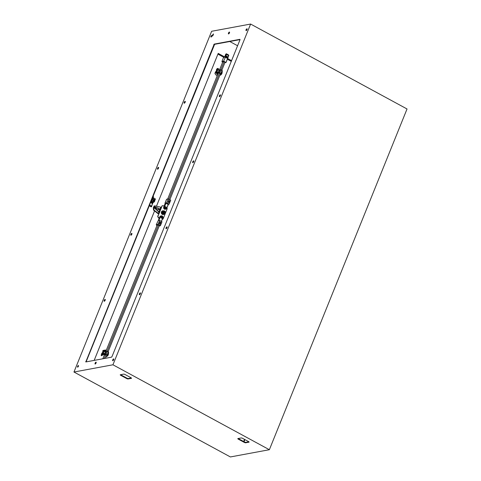 <?xml version="1.0" encoding="UTF-8"?>
<svg xmlns="http://www.w3.org/2000/svg" width="481" height="481" viewBox="0 0 481 481"><rect width="100%" height="100%" fill="white"/><g stroke="black" fill="none" stroke-linecap="round" stroke-linejoin="round"><path stroke-width="0.72" d="M168.476 204.275L168.242 204.557L165.993 203.289L166.859 202.892L169.053 204.082L166.673 202.838L168.32 198.906L170.611 200.228L169.12 204.148L170.677 200.294L169.114 204.13M168.452 204.311L169.12 204.148L168.188 204.479L166.709 208.357A1.491 1.323 -100.5 0 1 164.28 207.04L163.744 207.137A1.491 1.323 79.5 0 0 165.236 209.259L166.721 208.345L168.398 204.347M164.568 208.718L165.398 208.658M164.742 207.239C165.753 206.385 166.294 206.68 166.372 208.129C165.362 208.988 164.821 208.688 164.742 207.239M168.314 202.363L168.35 201.906M168.47 201.966L167.941 202.273L168.272 201.593A0.511 0.451 -100.5 0 1 168.651 201.112M169.005 201.99L168.687 201.317M168.41 201.671L169.102 202.044L168.837 202.705L168.867 202.134L168.542 202.441M168.837 202.705L168.687 202.086M168.921 201.088L168.747 200.276L168.921 200.896L169.222 200.547L169.528 200.986L169.204 201.286L169.228 200.757M168.891 200.896L169.192 200.553M169.372 201.377L169.3 200.908M168.254 198.948L166.564 199.284M163.738 207.167L165.115 203.487M168.506 201.653L168.717 201.305L168.891 201.852M168.296 201.605L168.32 201.599A0.511 0.451 -100.5 0 1 169.174 201.395A0.511 0.451 -100.5 0 1 169.084 201.99M167.941 202.273L168.32 201.599M168.374 202.351L168.536 201.954M169.366 200.896L168.957 201.088L168.813 200.264M152.285 198.527L152.892 198.004L152.297 198.497L153.409 198.286L153.589 200.306L154.16 199.825L152.97 200.775C152.784 201.377 152.958 201.473 153.493 201.058C152.958 201.473 152.784 201.377 152.97 200.775A1.491 0.559 -61.5 0 0 153.313 198.984L152.531 198.563A1.491 0.559 118.5 0 1 152.477 199.801A1.491 0.559 118.5 0 1 151.443 201.148L153.523 202.273A1.491 0.559 -61.5 0 0 154.768 200.12M152.002 198.689L152.447 198.743L151.262 201.238L151.707 201.725L151.004 202.687L150.373 202.717M153.547 202.285L152.441 202.128L153.625 202.279L154.792 200.096M153.379 196.909L153.337 196.507L152.832 196.627M153.589 200.306L154.323 199.819M154.347 199.91C154.696 198.587 154.449 197.986 153.607 198.112L153.782 198.142M152.892 198.004L152.82 198.785M150.956 201.28L151.647 201.533L150.727 202.778L151.701 201.479M151.196 200.745L151.172 200.733A1.064 0.397 -61.5 0 0 151.196 200.745A1.064 0.397 -61.5 0 0 151.208 200.751A1.064 0.397 118.5 0 0 152.062 199.982A1.064 0.397 118.5 0 0 152.212 198.875A1.064 0.397 118.5 0 0 152.074 198.863M153.776 199.675L154.112 199.819M155.333 199.218L154.954 198.978L155.393 199.086M149.519 204.834L149.483 205.634L151.557 206.547L152.375 203.806L151.737 203.09L152.429 203.697L153.223 202.513M153.83 202.14A1.064 0.397 -61.5 0 0 154.593 201.377A1.064 0.397 -61.5 0 0 154.816 200.324M150.312 202.393L151.365 200.962M150.95 205.748L151.557 206.072L150.95 205.748M149.609 205.02L150.216 205.345L149.609 205.02M151.978 198.749A1.064 0.397 118.5 0 1 151.99 198.755A1.064 0.397 118.5 0 1 151.96 199.615A1.064 0.397 118.5 0 1 151.232 200.583M151.274 206.265L150.968 205.694M149.934 205.537L149.627 204.96M151.924 198.881A0.92 0.343 118.5 0 1 151.954 198.906L151.924 199.555A0.92 0.343 118.5 0 1 151.287 200.451M226.058 62.422L227.579 58.46L225.98 62.524L223.803 61.183L221.927 61.454L222.631 62.241M224.88 62.698L225.884 62.518L223.623 61.135L225.385 57.269L223.623 61.135L221.945 61.442L223.473 57.63L224.825 56.704L225.391 54.996C225.914 53.824 226.214 53.613 226.292 54.371L228.722 55.694M231.565 60.66L227.645 58.532L228.673 55.616A289.099 108.405 -61.5 0 0 228.679 55.586A0.968 0.361 118.5 0 0 228.637 55.008L228.734 55.706L226.286 54.407L225.204 57.215M227.495 56.86L227.952 57.065L227.507 56.824L227.723 57.383L227.351 57.221M227.723 57.383L227.291 57.371L227.657 57.792L226.996 57.473A39.147 14.677 -61.5 0 0 227.02 57.419L226.533 56.896M226.569 56.686L226.912 56.409M227.333 56.614A39.147 14.677 -61.5 0 1 227.092 57.221L226.984 56.602L227.038 57.215M226.353 56.469L226.142 57.005L225.781 56.812A39.147 14.677 -61.5 0 0 225.854 56.632L226.323 56.824L226.28 56L226.737 56.403M222.108 61.839L222.625 62.247M222.727 61.995L224.032 61.604L225.03 62.326M224.188 57.461L223.491 57.612M227.002 57.419L227.056 57.407A0.511 0.451 -100.5 0 1 226.948 56.403A0.511 0.451 -100.5 0 1 227.369 56.578L227.952 57.065M227.092 57.203L227.417 56.554M227.657 57.792L227.05 57.461M226.377 56.211L226.359 57.023L225.781 56.812M221.945 61.442L223.473 57.63L221.945 61.442L222.174 62.001M102.976 350.511L103.415 350.427L101.768 354.269L101.713 354.641L102.11 354.563L102.405 353.974A3.337 2.964 79.5 0 0 102.754 354.996L102.958 354.96A3.337 2.964 -100.5 0 1 104.906 350.108L103.445 350.378A3.337 2.964 79.5 0 0 102.976 350.511L102.694 351.166M103.451 354.118L103.655 354.226A3.337 2.964 79.5 0 0 104.383 354.912M102.495 354.353L101.984 355.549L102.11 354.563M101.774 354.431L101.281 354.719L101.25 355.615M103.361 350.511L102.946 350.547M101.936 353.036L101.281 354.719M103.439 353.589L103.655 354.226M103.674 351.773L105.531 351.352L104.443 354.04L103.277 352.765L104.155 351.509A3.337 2.964 -100.5 0 1 104.395 351.455A3.337 2.964 -100.5 0 1 104.413 351.449L106.427 351.16M107.449 355.11L106.68 355.255L107.449 355.11L107.131 354.948A3.337 2.964 -100.5 0 1 106.079 354.377L103.523 353.547A3.337 2.964 79.5 0 0 103.908 354.166L103.607 354.052M104.846 355.038L104.161 354.533L105.658 354.257L107.01 354.948L106.734 355.122M107.179 355.194L106.764 355.393M105.573 351.316L104.437 351.443M107.371 351.214A3.337 2.964 -100.5 0 1 108.411 351.779L108.58 352.308M106.079 354.377L105.309 353.878L104.455 354.118M107.131 354.948L106.145 354.311L107.377 351.274L108.682 352.314L107.479 355.104M105.658 354.257L104.161 354.533L104.924 354.948M105.321 353.956L106.397 351.19L108.417 351.779M217.58 74.753A3.337 2.964 -100.5 0 1 216.264 71.29A3.337 2.964 -100.5 0 1 218.578 68.753L218.392 68.789A3.337 2.964 79.5 0 0 218.38 68.789A3.337 2.964 79.5 0 0 217.49 69.132L216.949 69.18L215.386 73.286L214.953 73.365A3.337 2.964 79.5 0 0 217.256 75.565M215.614 71.681L214.953 73.365M217.298 68.542L216.366 69.811M215.386 73.286L215.44 72.914L214.953 73.31M217.49 68.999L217.911 68.428L217.845 68.861M216.654 69.156L217.075 69.114M217.226 68.555L217.953 68.512M220.406 73.954A3.337 2.964 -100.5 0 1 220.376 73.96L221.098 73.635L220.262 73.9M218.133 73.377L217.881 73.154A3.337 2.964 -100.5 0 1 217.087 71.988L217.358 70.4L218.416 69.967L218.59 68.747A3.337 2.964 -100.5 0 1 218.59 68.747L218.38 68.789M218.705 70.034L218.308 69.721L218.663 68.849M218.007 70.016L218.109 70.07A3.337 2.964 79.5 0 0 218.109 70.07A3.337 2.964 79.5 0 0 218.055 70.082L220.112 69.781L222.09 70.454L222.276 71.008L222.09 70.454L220.863 73.497L218.993 72.505L220.082 69.817L219.216 69.979L218.127 72.667L216.961 71.386M220.37 73.876L221.128 73.737L220.815 73.569A3.337 2.964 -100.5 0 1 219.763 72.998L221.062 69.895L220.124 69.775L221.044 69.835A3.337 2.964 -100.5 0 1 222.096 70.406L222.264 70.929M218.38 69.949L218.711 70.028L218.416 69.907M217.087 71.988L218.14 72.745L218.993 72.505L218.14 72.745M219.763 72.998L219.005 72.583M218.158 73.322L219.342 72.878L220.689 73.569L220.424 73.743M219.342 72.878L217.881 73.154M221.098 73.635L220.322 73.858M221.188 73.695L220.863 73.497L221.188 73.701M269.366 449.717L407.034 108.977L250.613 24.05L112.945 364.79L269.366 449.717L230.387 456.95L73.966 372.023L112.945 364.79M250.613 24.05L211.634 31.283L73.966 372.023M244.047 441.738L244.913 439.592M237.927 438.564A1.19 0.319 -158 0 0 237.794 438.642A1.19 0.319 -158 0 0 238.36 439.189L244.192 442.358A1.19 0.319 -158 0 0 245.701 442.785L248.954 442.183A1.19 0.319 -158 0 0 249.086 442.099A1.19 0.319 -158 0 0 248.521 441.552L242.689 438.389A1.19 0.319 -158 0 0 241.179 437.963L237.927 438.564M120.37 374.735A1.19 0.319 -158 0 0 120.232 374.819A1.19 0.319 -158 0 0 120.797 375.366L126.629 378.529A1.19 0.319 -158 0 0 128.144 378.956L131.391 378.355A1.19 0.319 -158 0 0 131.523 378.276A1.19 0.319 -158 0 0 130.958 377.729L125.132 374.561A1.19 0.319 -158 0 0 123.617 374.134L120.37 374.735M228.499 33.081A1.046 0.391 -61.5 0 0 228.475 33.91A1.046 0.391 -61.5 0 0 229.317 33.177A1.046 0.391 -61.5 0 0 229.467 32.077A1.046 0.391 -61.5 0 0 228.499 33.081M210.967 36.334A0.896 0.337 -61.5 0 0 210.949 37.043A0.896 0.337 -61.5 0 0 211.67 36.418A0.896 0.337 -61.5 0 0 211.802 35.468A0.896 0.337 -61.5 0 0 210.967 36.334M219.42 95.833A1.046 0.391 -61.5 0 0 219.396 96.663A1.046 0.391 -61.5 0 0 220.238 95.929A1.046 0.391 -61.5 0 0 220.394 94.829A1.046 0.391 -61.5 0 0 219.42 95.833M184.229 102.363A1.046 0.391 -61.5 0 0 184.205 103.193A1.046 0.391 -61.5 0 0 185.047 102.459A1.046 0.391 -61.5 0 0 185.203 101.359A1.046 0.391 -61.5 0 0 184.229 102.363M192.749 161.85A1.046 0.391 -61.5 0 0 192.725 162.68A1.046 0.391 -61.5 0 0 193.566 161.947A1.046 0.391 -61.5 0 0 193.717 160.846A1.046 0.391 -61.5 0 0 192.749 161.85M157.558 168.38A1.046 0.391 -61.5 0 0 157.534 169.21A1.046 0.391 -61.5 0 0 158.375 168.482A1.046 0.391 -61.5 0 0 158.526 167.376A1.046 0.391 -61.5 0 0 157.558 168.38M166.071 227.868A1.046 0.391 -61.5 0 0 166.047 228.697A1.046 0.391 -61.5 0 0 166.889 227.97A1.046 0.391 -61.5 0 0 167.045 226.864A1.046 0.391 -61.5 0 0 166.071 227.868M130.88 234.397A1.046 0.391 -61.5 0 0 130.856 235.227A1.046 0.391 -61.5 0 0 131.698 234.5A1.046 0.391 -61.5 0 0 131.854 233.393A1.046 0.391 -61.5 0 0 130.88 234.397M246.092 29.816A1.046 0.391 -61.5 0 0 246.068 30.646A1.046 0.391 -61.5 0 0 246.909 29.912A1.046 0.391 -61.5 0 0 247.066 28.806A1.046 0.391 -61.5 0 0 246.092 29.816M213.396 34.404L213.408 33.929L212.855 34.506L212.41 36.045L213.396 34.404M214.213 44.102L85.798 361.946L111.514 357.179L112.001 356.595L239.989 39.809L239.935 39.328L214.213 44.102L214.622 44.318L86.081 361.898M77.603 366.426A0.896 0.337 -61.5 0 0 77.585 367.135A0.896 0.337 -61.5 0 0 78.307 366.51A0.896 0.337 -61.5 0 0 78.439 365.56A0.896 0.337 -61.5 0 0 77.603 366.426M95.13 363.173A1.046 0.391 -61.5 0 0 95.106 364.003A1.046 0.391 -61.5 0 0 95.947 363.269A1.046 0.391 -61.5 0 0 96.104 362.169A1.046 0.391 -61.5 0 0 95.13 363.173M112.728 359.908A1.046 0.391 -61.5 0 0 112.704 360.738A1.046 0.391 -61.5 0 0 113.546 360.004A1.046 0.391 -61.5 0 0 113.696 358.904A1.046 0.391 -61.5 0 0 112.728 359.908M104.209 300.421A1.046 0.391 -61.5 0 0 104.185 301.25A1.046 0.391 -61.5 0 0 105.026 300.517A1.046 0.391 -61.5 0 0 105.183 299.41A1.046 0.391 -61.5 0 0 104.209 300.421M139.4 293.885A1.046 0.391 -61.5 0 0 139.376 294.715A1.046 0.391 -61.5 0 0 140.218 293.987A1.046 0.391 -61.5 0 0 140.374 292.881A1.046 0.391 -61.5 0 0 139.4 293.885M243.639 441.522L244.51 439.375M238.179 438.516A1.19 0.319 -158 0 0 238.54 438.75L244.366 441.913A1.19 0.319 -158 0 0 245.881 442.34L248.881 441.786M120.617 374.693A1.19 0.319 -158 0 0 120.978 374.921L126.81 378.09A1.19 0.319 -158 0 0 128.319 378.517L131.319 377.958M229.575 32.359A1.046 0.391 -61.5 0 0 228.902 33.297A1.046 0.391 -61.5 0 0 228.77 33.844M211.887 35.792A0.896 0.337 -61.5 0 0 211.375 36.55A0.896 0.337 -61.5 0 0 211.267 36.941M220.496 95.112A1.046 0.391 -61.5 0 0 219.823 96.05A1.046 0.391 -61.5 0 0 219.691 96.597M185.305 101.641A1.046 0.391 -61.5 0 0 184.632 102.579A1.046 0.391 -61.5 0 0 184.5 103.126M193.825 161.129A1.046 0.391 -61.5 0 0 193.152 162.073A1.046 0.391 -61.5 0 0 193.019 162.614M158.634 167.659A1.046 0.391 -61.5 0 0 157.96 168.603A1.046 0.391 -61.5 0 0 157.828 169.144M167.154 227.146A1.046 0.391 -61.5 0 0 166.48 228.09A1.046 0.391 -61.5 0 0 166.348 228.631M131.962 233.682A1.046 0.391 -61.5 0 0 131.289 234.62A1.046 0.391 -61.5 0 0 131.157 235.161M247.174 29.094A1.046 0.391 -61.5 0 0 246.5 30.032A1.046 0.391 -61.5 0 0 246.368 30.58M213.323 34.584L212.903 35.606M240.049 39.604L214.622 44.318M78.523 365.885A0.896 0.337 -61.5 0 0 78.006 366.642A0.896 0.337 -61.5 0 0 77.898 367.033M96.212 362.452A1.046 0.391 -61.5 0 0 95.533 363.389A1.046 0.391 -61.5 0 0 95.406 363.937M113.805 359.187A1.046 0.391 -61.5 0 0 113.131 360.125A1.046 0.391 -61.5 0 0 112.999 360.672M105.285 299.699A1.046 0.391 -61.5 0 0 104.611 300.637A1.046 0.391 -61.5 0 0 104.479 301.184M140.482 293.169A1.046 0.391 -61.5 0 0 139.803 294.107A1.046 0.391 -61.5 0 0 139.676 294.655M94.174 360.395L154.515 211.039M156.469 206.199L218.206 53.403L224.705 56.932M237.59 45.749L229.774 41.51M217.917 54.119L224.068 57.455M227.357 59.241L231.277 61.37M159.433 225.439L108.165 351.593M107.155 351.16L158.465 224.91M104.551 354.497L104.551 354.497A7.75 2.904 118.5 0 0 104.533 354.533L102.814 358.79M105.862 351.262L157.137 225.096M106.8 354.96L105.447 358.303M104.167 358.537L105.832 354.419M162.307 219.336A1.19 1.058 79.5 0 1 162.277 219.348A1.19 1.058 79.5 0 0 163.179 218.681L167.051 209.097A1.19 1.058 79.5 0 0 166.913 207.876M164.111 206.205L163.354 205.79A1.19 1.058 79.5 0 0 161.947 206.325L158.075 215.909A1.19 1.058 79.5 0 0 158.622 217.502L159.379 217.917M158.075 215.909L157.852 215.951A1.19 1.058 79.5 0 0 158.393 217.544L159.325 218.049M157.852 215.951L159.229 213.053M159.343 212.903L161.309 207.642L160.78 207.155L158.808 212.271M161.267 207.503L161.947 206.325M162.59 205.712A1.19 1.058 79.5 0 0 161.724 206.367M158.7 212.638L159.379 212.921M158.85 211.682L153.698 207.052L153.86 206.74L158.405 209.692C159.439 209.698 159.62 209.259 158.934 208.375L153.998 206.457L154.167 206.121L154.744 205.838L160.78 207.155M158.778 212.151L159.319 212.56M158.808 211.604L158.778 211.947M158.88 212.121L159.007 211.544M165.055 207.389A0.812 0.721 -100.5 0 1 166.378 208.111A0.812 0.721 -100.5 0 1 165.055 207.389M161.183 216.973A0.812 0.721 -100.5 0 1 162.506 217.695A0.812 0.721 -100.5 0 1 161.183 216.973M163.462 214.502A1.876 1.665 -100.5 0 1 161.309 212.416A1.876 1.665 -100.5 0 1 162.776 210.828M153.884 206.163L154.744 205.838M166.24 208.039C165.59 208.586 165.242 208.399 165.193 207.467C165.843 206.914 166.192 207.107 166.24 208.039M162.368 217.616C161.718 218.17 161.369 217.983 161.321 217.051C161.971 216.498 162.319 216.684 162.368 217.616M164.334 214.123A1.876 1.665 -100.5 0 1 161.598 212.361A1.876 1.665 -100.5 0 1 163.883 210.931M153.698 207.052L153.872 209.686L154.317 210.329L158.105 213.203L158.532 213.257L158.784 212.337M153.872 209.686L153.535 209.993L153.289 207.654M166.179 208.02A0.595 0.529 79.5 0 0 165.584 207.167A0.595 0.529 79.5 0 0 165.278 208.111A0.595 0.529 79.5 0 0 166.179 208.02M162.307 217.604A0.595 0.529 79.5 0 0 161.712 216.751A0.595 0.529 79.5 0 0 161.929 217.923A0.595 0.529 79.5 0 0 162.307 217.604M164.255 214.111L162.632 214.261C161.153 212.139 161.592 211.051 163.949 211.009M153.535 209.993L157.768 213.51L158.441 213.336M158.532 213.257L157.768 213.51L158.195 213.564M165.278 208.111L165.181 207.576M161.406 217.689L161.309 217.159M164.177 213.714L163.69 214.015M158.754 213.221L158.712 212.65M165.025 213.486L164.779 214.045L162.698 214.249L164.304 214.117L162.698 214.249L161.73 212.722L162.374 211.135L162.873 211.039L162.271 212.644L162.915 211.045L164.502 210.937L164.827 211.418M162.698 214.249L161.73 212.722L162.235 212.662L163.209 214.123L162.698 214.249M164.779 214.045L164.292 214.045A1.575 1.401 -100.5 0 1 163.72 210.949L164.478 210.906M162.873 211.039L162.374 211.135L161.724 212.722L162.235 212.626L162.596 213.125L162.5 212.115M163.642 210.961L162.903 211.021L163.642 210.967M165.151 211.929L165.248 212.933M163.588 210.973L163.72 210.949A1.575 1.401 -100.5 0 1 164.292 214.051L163.209 214.123L162.921 213.636L164.159 214.075M162.903 211.021L162.398 211.111M163.997 210.967L162.722 211.568M162.596 213.125L162.921 213.636M163.684 213.582C162.68 212.139 162.981 211.399 164.58 211.369C165.584 212.812 165.29 213.552 163.684 213.582M164.195 213.624L164.899 212.44M164.779 212.019L163.78 211.381M158.73 217.725L158.898 218.482L158.7 217.725L158.916 218.488L159.626 218.44L158.886 218.47L158.514 217.61M163.931 211.562L163.095 212.632M163.197 212.963L164.304 213.402L163.185 212.939M163.684 211.7L163.324 212.596M163.979 211.586L164.797 212.031M164.255 213.372L164.911 212.361M164.039 212.993C163.552 212.289 163.696 211.935 164.472 211.917C164.959 212.62 164.815 212.975 164.039 212.993M159.223 218.302L158.886 217.809M168.867 199.164L219.522 73.046M218.242 73.124L167.671 199.032M220.49 73.593L169.835 199.693M222.781 61.863L219.54 69.889M220.833 69.787L224.116 61.652M225.09 62.181L221.843 70.214M158.129 220.761L156.277 224.711L158.147 224.441L160.413 225.703L159.223 225.962M161.183 216.42L159.872 216.721L158.219 220.719M156.289 224.705L157.966 224.393L159.71 220.472L161.965 221.825L160.341 225.637L158.147 224.441L159.704 220.587L158.868 220.424L160.407 216.618A1.491 1.323 -100.5 0 1 162.843 217.911L161.43 221.41L162.849 217.929C163.095 216.6 162.596 215.891 161.345 215.813L160.816 215.915A1.491 1.323 79.5 0 0 159.872 216.721L160.816 215.915M157.077 225.252L158.375 224.867L159.379 225.589M160.816 216.059L161.64 216.27M162.5 217.713C161.49 218.566 160.949 218.272 160.87 216.823C161.881 215.969 162.422 216.264 162.5 217.713M160.407 225.685L161.971 221.843L159.71 220.472L158.989 220.575L159.548 220.502M160.137 222.577L160.281 222.222L160.522 222.781L160.882 222.39L160.564 223.028A0.511 0.451 -100.5 0 1 159.71 223.256A0.511 0.451 -100.5 0 1 159.806 222.655L160.167 223.34L160.474 222.98L159.782 222.607L160.053 221.939L160.023 222.511L160.347 222.21M160.474 222.757L160.72 222.3M160.173 223.545A0.511 0.451 -100.5 0 1 159.74 222.667L159.806 222.655M160.137 223.346L160.383 222.998M160.407 222.992L159.818 222.673M159.794 222.655L160.053 221.939M159.59 223.899L159.902 223.569M159.626 223.857L159.932 223.563L160.077 224.386L159.932 223.767M159.632 224.104L159.289 223.677L159.518 223.268L159.692 223.845M156.457 225.096L156.974 225.499L156.517 225.258M159.848 224.308L160.071 223.899L159.662 224.104L159.518 223.268M168.242 204.557L166.721 208.327M168.386 204.353L166.047 202.958L164.46 207.089C164.616 208.916 165.344 209.313 166.654 208.279M168.428 198.936L170.599 200.114L168.416 198.924L166.648 199.218L164.989 203.15L166.558 199.296L168.23 198.984L166.673 202.838L166.047 202.958M165.055 203.343L166.558 199.296M165.284 203.301L164.983 203.162M165.813 203.235L164.46 207.089M165.608 208.55A0.86 0.764 -100.5 0 1 164.791 207.317L165.65 208.544M164.803 207.287A0.86 0.764 -100.5 0 1 165.855 206.962M152.188 198.605A1.491 0.559 118.5 0 1 152.531 198.563L152.02 198.641M154.022 200.661L153.499 200.379M151.467 201.924L152.441 202.128M155.153 199.519L154.882 199.819L154.72 199.32L154.148 199.849M154.611 199.693C155.068 200.18 154.744 201.046 153.625 202.279L153.499 202.309M151.876 203.535L152.904 202.128M152.212 202.471L151.93 203.114L152.519 202.315L151.858 202.693L151.172 202.321M153.433 196.579L152.922 196.41M150.727 202.778L150.421 202.603M151.737 203.09L152.05 202.717M152.525 203.691L151.557 206.547M151.617 206.602L152.417 203.908M151.329 206.638L149.146 205.754M149.483 205.634L151.076 206.86L149.2 205.615M149.212 205.826L149.038 205.411M151.064 206.83L151.419 206.83M228.728 55.664L228.734 55.249M228.667 55.64A39.147 14.677 118.5 0 1 227.579 58.46L225.385 57.269A39.147 14.677 118.5 0 0 226.467 54.449L228.667 55.64M226.184 53.86A0.968 0.361 118.5 0 1 226.443 53.812A0.968 0.361 118.5 0 1 226.485 54.395A289.099 108.405 118.5 0 1 226.479 54.419L226.292 54.371M223.473 57.63L224.825 56.704M225.391 54.996L226.443 53.812L228.637 55.008M224.807 56.716L225.072 56.091M104.906 350.108A3.337 2.964 -100.5 0 1 106.289 350.216L104.906 350.108M106.127 356.674L108.447 352.898A3.337 2.964 -100.5 0 1 106.127 356.674A3.337 2.964 -100.5 0 1 106.115 356.674L108.417 352.97M103.042 354.918L103.156 351.413L106.271 350.264M103.078 354.918L103.631 353.968M102.844 355.044L103.481 354.052M101.713 354.587L101.281 354.665M107.179 354.87L108.405 351.833M246.074 29.557C246.861 29.9 246.963 30.05 246.374 30.002M222.114 71.561A3.337 2.964 -100.5 0 1 219.799 75.319A3.337 2.964 -100.5 0 1 219.793 75.319L222.12 71.543M222.09 71.615L219.823 75.24M217.616 74.663L216.384 71.158L218.639 68.813M217.051 69.108L216.618 69.192M218.308 69.721L218.693 68.879M221.05 69.835L222.09 70.454M219.276 69.937L220.124 69.775M222.102 70.406L222.366 70.941L221.164 73.731M238.36 439.189L238.54 438.75M244.366 441.913L244.192 442.358M245.701 442.785L245.881 442.34M120.797 375.366L120.978 374.921M126.81 378.09L126.629 378.529M128.144 378.956L128.319 378.517M212.855 34.506L213.257 34.722M212.8 35.774L212.422 35.57M213.732 44.685L214.135 44.901M86.147 361.688L85.744 361.465M158.934 208.375L158.405 209.692M158.778 211.983L153.625 207.347M153.98 210.636L154.317 210.329M164.598 211.321C165.542 212.77 165.23 213.54 163.666 213.636C162.722 212.181 163.035 211.412 164.598 211.321M164.502 211.46A1.148 1.016 -100.5 0 1 163.696 213.516A1.148 1.016 -100.5 0 1 164.502 211.46M158.339 220.52L159.866 216.745M158.868 220.424L160.407 216.618M160.588 216.672C161.899 215.638 162.626 216.041 162.782 217.863L162.849 217.929M161.363 221.374L162.782 217.863M159.722 220.49L161.905 221.669M160.931 216.871A0.86 0.764 -100.5 0 1 161.983 216.546M161.736 218.127A0.86 0.764 -100.5 0 1 160.919 216.901L161.466 216.438M165.338 203.295L163.732 207.143C163.486 208.477 163.985 209.181 165.236 209.259M164.809 207.305L165.338 206.854M154.72 199.32L155.405 198.821L155.129 199.819L153.283 201.268M152.255 198.533L152.79 196.741M152.736 198.28L153.601 198.112M153.018 198.226L153.475 196.687L152.946 196.344M228.734 55.7L226.064 62.44L224.867 62.728M222.643 61.893L224.062 61.628L225.222 62.259M225.072 56.073L225.367 55.038M102.501 354.359L102.134 355.267M101.96 355.573L101.323 355.693M103.114 354.948L103.469 354.076M107.101 355.044L105.67 354.275L104.263 354.551M217.929 68.416L217.262 68.536M217.959 73.172L219.366 72.914L220.779 73.671M221.146 73.737L220.37 73.882M164.959 207.064L165.566 206.95M161.087 216.648L161.694 216.534M158.165 213.618L158.496 213.311M164.61 211.093C165.789 212.283 165.686 213.269 164.292 214.051M164.298 213.612L163.69 213.51C162.843 212.638 162.903 211.917 163.883 211.357M159.211 225.992L160.413 225.703L161.971 221.843M160.937 216.889L161.778 218.121"/></g></svg>
